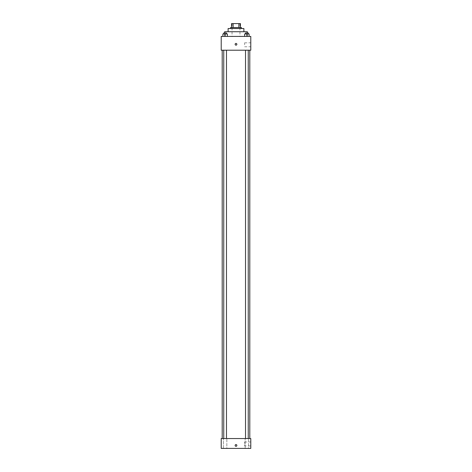 <?xml version="1.0" encoding="UTF-8"?>
<svg xmlns="http://www.w3.org/2000/svg" width="472" height="472" viewBox="0 0 472 472"><rect width="100%" height="100%" fill="white"/><g stroke="black" fill="none" stroke-linecap="round" stroke-linejoin="round"><path stroke-width="0.35" stroke-dasharray="2.36 1.77" d="M236 36.415L224.666 36.415L236 36.415M236 23.6L232.059 23.6L236 23.6M238.891 27.541L238.891 23.6L240.437 23.6L240.437 27.541L233.109 27.541L240.437 27.541M238.891 23.6L231.563 23.6M233.109 27.541L231.563 27.541L233.109 27.541L233.109 23.6M241.422 27.541L230.578 27.541M230.578 28.526L241.422 28.526L230.578 28.526M243.882 28.526L228.118 28.526M228.118 31.73L243.882 31.73L228.118 31.73M247.334 31.73L224.666 31.73M224.666 36.415L224.666 32.963M222.902 36.415L227.339 36.415L222.902 36.415L227.339 36.415L222.902 36.415L227.339 36.415L225.12 36.415L225.12 33.949L222.902 33.949L226.477 33.949L222.902 33.949L222.902 36.415L225.12 36.415L222.902 36.415L222.902 33.949L222.902 36.415L227.339 36.415L225.12 36.415L225.12 33.949L227.339 33.949L223.757 33.949L227.339 33.949L227.339 36.415L227.339 33.949M244.661 36.415L249.098 36.415L244.661 36.415L249.098 36.415L244.661 36.415L249.098 36.415L246.88 36.415L246.88 33.949L244.661 33.949L248.242 33.949L244.661 33.949L244.661 36.415L246.88 36.415L244.661 36.415L244.661 33.949L244.661 36.415L249.098 36.415L246.88 36.415L246.88 33.949L249.098 33.949L245.523 33.949L249.098 33.949L249.098 36.415L249.098 33.949M250.785 36.415L221.215 36.415L221.215 50.209L250.785 50.209L250.785 36.415M221.215 44.297L221.215 45.159L221.215 44.297M236 50.209L222.2 50.209L236 50.209M246.88 50.209L248.242 50.209L246.88 50.209M225.12 50.209L223.757 50.209L225.12 50.209M250.785 44.793L250.785 42.822L250.785 44.793M236 43.436A0.861 0.861 0 0 0 235.251 44.728A0.861 0.861 0 0 0 236.749 44.728A0.861 0.861 0 0 0 236 43.436A0.861 0.861 0 0 0 235.251 44.728A0.861 0.861 0 0 0 236.749 44.728A0.861 0.861 0 0 0 236 43.436M236 45.159A0.861 0.861 0 0 1 235.251 43.866A0.861 0.861 0 0 1 236.749 43.866A0.861 0.861 0 0 1 236 45.159M244.626 44.793L244.626 42.822L244.626 44.793M236 438.541L222.2 438.541L236 438.541M246.88 438.541L248.608 438.541L246.88 438.541M225.12 438.541L223.392 438.541L225.12 438.541M250.785 438.541L221.215 438.541L221.215 448.4L250.785 448.4L250.785 438.541M236 444.583A0.861 0.861 0 0 0 235.251 445.875A0.861 0.861 0 0 0 236.749 445.875A0.861 0.861 0 0 0 236 444.583A0.861 0.861 0 0 0 235.251 445.875A0.861 0.861 0 0 0 236.749 445.875A0.861 0.861 0 0 0 236 444.583M221.215 446.305L221.215 444.583L221.215 446.305M250.785 445.934L250.785 441.993L250.785 445.934L244.626 445.934L244.626 441.993L244.626 445.934M248.608 448.4L245.157 448.4L248.608 448.4L245.157 448.4L248.608 448.4L248.608 438.541L248.608 448.4M226.843 448.4L223.392 448.4L226.843 448.4L223.392 448.4L226.843 448.4L226.843 438.541L226.843 448.4M236 446.305A0.861 0.861 0 0 1 235.251 445.013A0.861 0.861 0 0 1 236.749 445.013A0.861 0.861 0 0 1 236 446.305M245.523 33.949L245.523 32.963L248.242 32.963L245.523 32.963L248.242 32.963L248.242 33.949M246.88 36.415L246.88 33.949M223.757 33.949L223.757 32.963L226.477 32.963L223.757 32.963L226.477 32.963L226.477 33.949M225.12 36.415L225.12 33.949M232.059 23.6L232.059 36.415M239.941 23.6L239.941 36.415M247.334 36.415L247.334 32.963M244.626 46.763L250.785 46.763M244.626 42.822L250.785 42.822M226.477 438.541L226.477 50.209M223.757 438.541L223.757 50.209M248.242 438.541L248.242 50.209M245.523 438.541L245.523 50.209M223.392 448.4L223.392 438.541L223.392 448.4M245.157 448.4L245.157 438.541L245.157 448.4M244.626 441.993L250.785 441.993"/><path stroke-width="0.71" d="M233.109 27.541L233.109 23.6L231.563 23.6L231.563 27.541L231.563 23.6M233.109 23.6L240.437 23.6L240.437 27.541M238.891 27.541L238.891 23.6M230.578 28.526L230.578 27.541L241.422 27.541L241.422 28.526M228.118 31.73L228.118 28.526L243.882 28.526L243.882 31.73M224.666 32.963L224.666 31.73L247.334 31.73L247.334 32.963M221.215 36.415L250.785 36.415L250.785 50.209L221.215 50.209L221.215 36.415M236 45.159A0.861 0.861 0 0 1 235.251 43.866A0.861 0.861 0 0 1 236.749 43.866A0.861 0.861 0 0 1 236 45.159M221.215 438.541L250.785 438.541L250.785 448.4L221.215 448.4L221.215 438.541M236 446.305A0.861 0.861 0 0 1 235.251 445.013A0.861 0.861 0 0 1 236.749 445.013A0.861 0.861 0 0 1 236 446.305M244.661 36.415L244.661 33.949L249.098 33.949L249.098 36.415L249.098 33.949M246.88 36.415L246.88 33.949M248.242 33.949L248.242 32.963L245.523 32.963L245.523 33.949M222.902 36.415L222.902 33.949L227.339 33.949L227.339 36.415L227.339 33.949M225.12 36.415L225.12 33.949M226.477 33.949L226.477 32.963L223.757 32.963L223.757 33.949M249.8 438.541L249.8 50.209M222.2 438.541L222.2 50.209M245.523 50.209L245.523 438.541M248.242 50.209L248.242 438.541M226.477 438.541L226.477 50.209M223.757 438.541L223.757 50.209"/></g></svg>
